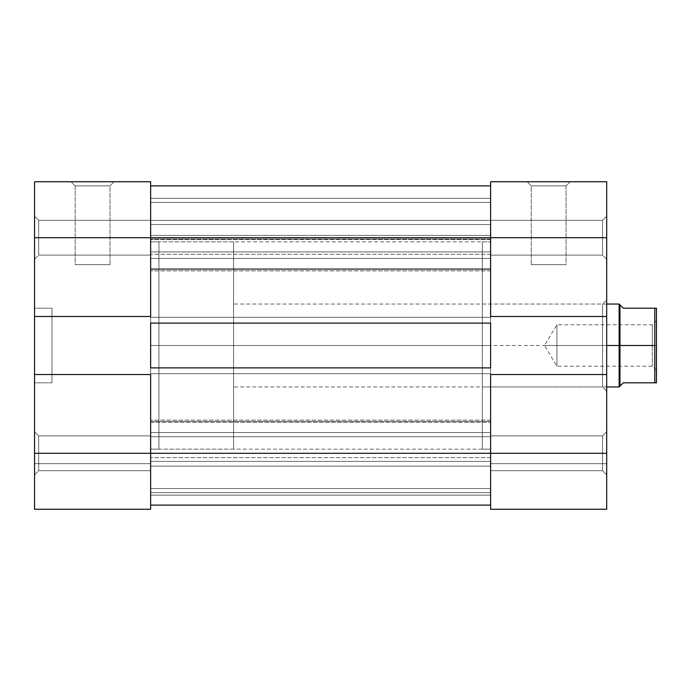 <?xml version="1.0" encoding="UTF-8"?>
<svg xmlns="http://www.w3.org/2000/svg" width="691" height="691" viewBox="0 0 691 691"><rect width="100%" height="100%" fill="white"/><g stroke="black" fill="none" stroke-linecap="round" stroke-linejoin="round"><path stroke-width="0.52" stroke-dasharray="3.46 2.59" d="M110.007 185.879L75.181 185.879L71.035 181.733L114.153 181.733L110.007 185.879L110.007 264.653L75.181 264.653L75.181 185.879L110.007 185.879L75.181 185.879L75.181 264.653L110.007 264.653L110.007 185.879L114.153 181.733L71.035 181.733L113.739 181.733L71.035 181.733L75.181 185.879L110.007 185.879M38.696 220.291L38.696 255.117L34.55 259.263L34.55 216.145L38.696 220.291L38.696 255.117L34.55 259.263L34.55 216.145L38.696 220.291L150.638 220.291L150.638 255.117L38.696 255.117L38.696 220.291L150.638 220.291L150.638 255.117L38.696 255.117L38.696 220.291L38.696 255.117L150.638 255.117L150.638 237.704L150.638 316.478L34.55 316.478L34.55 237.704L150.638 237.704L150.638 509.267L34.55 509.267L150.638 509.267L150.638 463.661L150.638 509.267L34.55 509.267L34.55 181.733L150.638 181.733L150.638 255.117L150.638 220.291L150.638 255.117L150.638 220.291L38.696 220.291L38.696 255.117L150.638 255.117L150.638 220.291L38.696 220.291L34.55 216.145L34.55 259.263L34.55 216.559L34.55 259.263L38.696 255.117L38.696 220.291L34.55 216.145L34.55 259.263L38.696 255.117L38.696 220.291M38.696 435.883L38.696 470.709L34.55 474.855L34.55 431.737L38.696 435.883L38.696 470.709L34.55 474.855L34.55 431.737L38.696 435.883L150.638 435.883L150.638 470.709L38.696 470.709L38.696 435.883L150.638 435.883L150.638 470.709L38.696 470.709L38.696 435.883L38.696 470.709L150.638 470.709L150.638 435.883L150.638 470.709L150.638 435.883L150.638 470.709L150.638 435.883L38.696 435.883L38.696 470.709L150.638 470.709L150.638 435.883L38.696 435.883L34.55 431.737L34.55 474.855L34.55 432.151L34.55 474.855L38.696 470.709L38.696 435.883L34.55 431.737L34.55 474.855L38.696 470.709L38.696 435.883M150.638 449.15L158.93 449.15L158.93 241.85L150.638 241.85L150.638 449.15L150.638 241.85L158.93 241.85L158.93 449.15L158.93 241.85L158.93 449.15L150.638 449.15L150.638 241.85L150.638 449.15L150.638 345.5L150.638 449.15L150.638 447.155L150.638 449.15L490.61 449.15L490.61 345.5L150.638 345.5L490.61 345.5L490.61 449.15L490.61 447.155L490.61 449.15L482.318 449.15L482.318 241.85L490.61 241.85L490.61 447.155L490.61 243.845L490.61 345.5L150.638 345.5L150.638 241.85L150.638 447.155L150.638 345.5L490.61 345.5L490.61 241.85L490.61 449.15L490.61 241.85L490.61 449.15L490.61 241.85L482.318 241.85L482.318 449.15L490.61 449.15M51.963 308.186L51.963 382.814L34.55 382.814L34.55 308.186L51.963 308.186L34.55 308.186L34.55 382.814L51.963 382.814L51.963 308.186M51.963 382.814L51.963 308.903L51.963 382.814M34.55 509.267L34.55 463.661L34.55 509.267L150.638 509.267L34.55 509.267L34.55 374.522L150.638 374.522L150.638 453.296L34.55 453.296L150.638 453.296L150.638 509.267L150.638 463.661L150.638 509.267L34.55 509.267L34.55 463.661L150.638 463.661L34.55 463.661L150.638 463.661L34.55 463.661L34.55 509.267M34.55 308.186L34.55 382.814L34.55 308.186M34.55 181.733L150.638 181.733L150.638 237.704L34.55 237.704L34.55 181.733M110.007 264.653L75.181 264.653L110.007 264.653M34.55 374.522L150.638 374.522L34.55 374.522L150.638 374.522L150.638 316.478L34.55 316.478L150.638 316.478L34.55 316.478L150.638 316.478L34.55 316.478L34.55 374.522L150.638 374.522L34.55 374.522M150.638 505.121L490.61 505.121L150.638 505.121L150.638 367.888L490.61 367.888L490.61 453.296L150.638 453.296L490.61 453.296L490.61 505.121L150.638 505.121L490.61 505.121L490.61 367.888L490.61 453.296L490.61 367.888L490.61 373.693L490.61 367.888L150.638 367.888L150.638 505.121L150.638 367.888L150.638 505.121L150.638 495.171L150.638 505.121L490.61 505.121L490.61 453.296L490.61 505.121L490.61 466.149L490.61 505.121L490.61 495.171L150.638 495.171L150.638 466.149L150.638 505.121L150.638 495.171L490.61 495.171L150.638 495.171L490.61 495.171L490.61 466.149L150.638 466.149L150.638 495.171L150.638 466.149L490.61 466.149L150.638 466.149L490.61 466.149L490.61 495.171L150.638 495.171L490.61 495.171L150.638 495.171L490.61 495.171L490.61 505.121L150.638 505.121M490.61 323.112L490.61 237.704L150.638 237.704L150.638 323.112L150.638 185.879L490.61 185.879L490.61 323.112L150.638 323.112L150.638 237.704L490.61 237.704L490.61 185.879L150.638 185.879L150.638 373.693L150.638 367.888L150.638 373.693L150.638 367.888L490.61 367.888L150.638 367.888L490.61 367.888L490.61 373.693L150.638 373.693L490.61 373.693L150.638 373.693L490.61 373.693L490.61 367.888L150.638 367.888L150.638 373.693L490.61 373.693L150.638 373.693L490.61 373.693L150.638 373.693L150.638 317.307L150.638 323.112L490.61 323.112L490.61 185.879L490.61 373.693L490.61 317.307L150.638 317.307L490.61 317.307L150.638 317.307L490.61 317.307L490.61 323.112L150.638 323.112L150.638 317.307L490.61 317.307L150.638 317.307L490.61 317.307L150.638 317.307L150.638 323.112L490.61 323.112L490.61 317.307L490.61 323.112L150.638 323.112L490.61 323.112M150.638 239.008L150.638 198.317L150.638 239.544L150.638 239.008L490.61 239.008L490.61 239.544L490.61 198.317L490.61 239.544L490.61 235.398L150.638 235.398L150.638 239.544L150.638 239.008L490.61 239.008L490.61 224.532L150.638 224.532L150.638 202.463L150.638 270.837L150.638 198.317L150.638 270.837L150.638 198.317L150.638 258.434L490.61 258.434L490.61 198.317L490.61 270.837L490.61 198.317L490.61 269.568L150.638 269.568L150.638 270.872L150.638 268.713L490.61 268.713L490.61 270.872L490.61 269.568L150.638 269.568L150.638 258.434L490.61 258.434L150.638 258.434L490.61 258.434L490.61 254.288L150.638 254.288L490.61 254.288L490.61 237.704L150.638 237.704L490.61 237.704L490.61 198.317L150.638 198.317L490.61 198.317L150.638 198.317L490.61 198.317L490.61 202.463L150.638 202.463L490.61 202.463L490.61 251.939L150.638 251.939L150.638 202.463L150.638 268.713L490.61 268.713L490.61 251.939L150.638 251.939L490.61 251.939L490.61 268.713L150.638 268.713L150.638 270.872L150.638 269.568L490.61 269.568L490.61 258.434L150.638 258.434L150.638 198.317L490.61 198.317L490.61 237.704L150.638 237.704L490.61 237.704L490.61 254.288L150.638 254.288L490.61 254.288L490.61 258.434L150.638 258.434L490.61 258.434L150.638 258.434L150.638 269.568L490.61 269.568L490.61 270.872L490.61 268.713L150.638 268.713L150.638 251.939L490.61 251.939L490.61 202.463L150.638 202.463L490.61 202.463L490.61 198.317L150.638 198.317L150.638 235.398L490.61 235.398L490.61 202.463L150.638 202.463L490.61 202.463L490.61 198.317L150.638 198.317L490.61 198.317L150.638 198.317L150.638 202.463L150.638 198.317L490.61 198.317L150.638 198.317L490.61 198.317L490.61 202.463L150.638 202.463L490.61 202.463L490.61 220.429L150.638 220.429L490.61 220.429L490.61 224.532L150.638 224.532L150.638 239.544L150.638 235.398L490.61 235.398L490.61 239.544L490.61 239.008L150.638 239.008L150.638 224.532L490.61 224.532L490.61 239.008L150.638 239.008M150.638 492.683L150.638 420.163L150.638 492.683L150.638 420.163L150.638 492.683L490.61 492.683L490.61 420.163L490.61 492.683L490.61 420.163L490.61 492.683L490.61 453.296L150.638 453.296L150.638 492.683L150.638 457.597L490.61 457.597L490.61 422.287L150.638 422.287L150.638 420.128L150.638 421.432L490.61 421.432L490.61 432.566L150.638 432.566L150.638 453.296L490.61 453.296L490.61 436.712L150.638 436.712L490.61 436.712L490.61 432.566L150.638 432.566L490.61 432.566L150.638 432.566L150.638 421.432L490.61 421.432L490.61 420.128L490.61 422.287L150.638 422.287L150.638 457.597L490.61 457.597L490.61 461.398L150.638 461.398L490.61 461.398L490.61 488.537L150.638 488.537L490.61 488.537L490.61 492.683L150.638 492.683L490.61 492.683L150.638 492.683L150.638 453.296L490.61 453.296L490.61 492.683L150.638 492.683L490.61 492.683L150.638 492.683L490.61 492.683L490.61 488.537L150.638 488.537L150.638 492.683M150.638 345.5L150.638 241.85L150.638 345.5M490.61 461.398L150.638 461.398L150.638 488.537L490.61 488.537L490.61 457.597L150.638 457.597L150.638 461.398L490.61 461.398M150.638 422.287L490.61 422.287L490.61 457.597L150.638 457.597L150.638 422.287L490.61 422.287L490.61 420.128L490.61 421.432L150.638 421.432L150.638 420.128L150.638 422.287M150.638 432.566L490.61 432.566L490.61 421.432L150.638 421.432L150.638 432.566L490.61 432.566L150.638 432.566L490.61 432.566L490.61 436.712L150.638 436.712L150.638 432.566M490.61 453.296L150.638 453.296L150.638 436.712L490.61 436.712L490.61 453.296L606.698 453.296L606.698 374.522L490.61 374.522L490.61 181.733L606.698 181.733L606.698 509.267L606.698 463.661L606.698 509.267L490.61 509.267L606.698 509.267L490.61 509.267L490.61 435.883L490.61 470.709L602.552 470.709L606.698 474.855L606.698 431.737L602.552 435.883L602.552 470.709L606.698 474.855L606.698 431.737L602.552 435.883L602.552 470.709L602.552 435.883L490.61 435.883L490.61 470.709L602.552 470.709L602.552 435.883L490.61 435.883L490.61 459.956L490.61 453.296L606.698 453.296L606.698 431.737L606.698 509.267L606.698 463.661L490.61 463.661L490.61 509.267L490.61 463.661L490.61 509.267L606.698 509.267L490.61 509.267L490.61 453.296M490.61 224.532L490.61 220.429L150.638 220.429L150.638 224.532L490.61 224.532M490.61 202.463L150.638 202.463L150.638 220.429L490.61 220.429L490.61 198.317L150.638 198.317L150.638 202.463L490.61 202.463L150.638 202.463L150.638 198.317L490.61 198.317L150.638 198.317L490.61 198.317L490.61 235.398L150.638 235.398L150.638 202.463L490.61 202.463M602.552 220.291L602.552 255.117L606.698 259.263L606.698 216.145L602.552 220.291L602.552 255.117L606.698 259.263L606.698 216.145L602.552 220.291L490.61 220.291L490.61 255.117L602.552 255.117L602.552 220.291L490.61 220.291L490.61 255.117L602.552 255.117L602.552 220.291L602.552 255.117L490.61 255.117L490.61 220.291L490.61 255.117L490.61 220.291L490.61 255.117L490.61 220.291L602.552 220.291L602.552 255.117L490.61 255.117L490.61 220.291L602.552 220.291L606.698 216.145L606.698 259.263L606.698 216.559L606.698 259.263L602.552 255.117L602.552 220.291L606.698 216.145L606.698 259.263L602.552 255.117L602.552 220.291M602.552 304.04L602.552 386.96L606.698 391.106L606.698 299.894L602.552 304.04L482.318 304.04L482.318 386.96L602.552 386.96L602.552 304.04L602.552 386.96L482.318 386.96L482.318 345.5L482.318 449.15L482.318 304.04L482.318 386.96L482.318 304.04L602.552 304.04L606.698 299.894L606.698 391.106L606.698 300.766L606.698 391.106L602.552 386.96L602.552 304.04M531.241 185.879L566.067 185.879L570.213 181.733L527.095 181.733L531.241 185.879L531.241 264.653L566.067 264.653L566.067 185.879L531.241 185.879L566.067 185.879L566.067 264.653L531.241 264.653L531.241 185.879L527.095 181.733L570.213 181.733L527.509 181.733L570.213 181.733L566.067 185.879L531.241 185.879M490.61 316.478L490.61 374.522L606.698 374.522L490.61 374.522L606.698 374.522L606.698 237.704L490.61 237.704L490.61 316.478L606.698 316.478L490.61 316.478L490.61 374.522L490.61 316.478L606.698 316.478L490.61 316.478M490.61 470.709L490.61 435.883L602.552 435.883L602.552 470.709L490.61 470.709L490.61 435.883L602.552 435.883L602.552 470.709L490.61 470.709M482.318 241.85L482.318 325.28L482.318 241.85M606.698 474.855L606.698 457.502L606.698 474.855L602.552 470.709L602.552 435.883L606.698 431.737L606.698 474.855L602.552 470.709L602.552 435.883L606.698 431.737L606.698 474.855M606.698 237.704L490.61 237.704L490.61 181.733L606.698 181.733L606.698 237.704M531.241 264.653L566.067 264.653L531.241 264.653M606.698 374.522L490.61 374.522L606.698 374.522M490.61 509.267L606.698 509.267L606.698 463.661L490.61 463.661L606.698 463.661L490.61 463.661L490.61 509.267M654.792 308.186L656.45 308.186L656.45 345.5L654.792 345.5L654.792 308.186L656.45 308.186L656.45 345.5L652.304 345.5L652.304 324.77L652.304 345.5L656.45 345.5L656.45 320.624L656.45 382.814L623.282 382.814L619.965 386.131L619.965 345.5L619.965 386.131L623.282 382.814L654.792 382.814L654.792 345.5L654.792 382.814L656.45 382.814L656.45 320.624L656.45 345.5L556.946 345.5L556.946 324.77L556.946 345.5L652.304 345.5L652.304 324.77L652.304 345.5L556.946 345.5C556.946 318.758 556.946 318.758 556.946 345.5C556.946 318.758 556.946 318.758 556.946 345.5L544.491 345.5L556.946 345.5C556.946 372.242 556.946 372.242 556.946 345.5C556.946 372.242 556.946 372.242 556.946 345.5L652.304 345.5L652.304 366.23L652.304 345.5L656.45 345.5L656.45 370.376L656.45 345.5L654.792 345.5L654.792 308.186L623.282 308.186L654.792 308.186M619.965 304.869L619.965 345.5L233.558 345.5L233.558 304.04L233.558 365.72L233.558 325.28L233.558 345.5L158.93 345.5L158.93 241.85L158.93 449.15L158.93 345.5L233.558 345.5L233.558 241.85L233.558 345.5L158.93 345.5L233.558 345.5L233.558 449.15L233.558 345.5L233.558 386.96L233.558 345.5L619.136 345.5L619.136 386.96L619.965 304.869L623.282 308.186L620.803 305.707M556.946 345.5L556.946 366.23L556.946 345.5M652.304 345.5L652.304 366.23L652.304 345.5M619.136 345.5L619.136 304.04L619.136 345.5M158.93 365.72L158.93 449.15L158.93 365.72M233.558 325.28L233.558 241.85L233.558 325.28M233.558 365.72L233.558 449.15L233.558 365.72M233.558 353.585L233.558 386.96L233.558 353.585M150.638 241.85L490.61 241.85M490.61 270.872L150.638 270.872L490.61 270.872M490.61 420.128L150.638 420.128L490.61 420.128M490.61 239.544L150.638 239.544L490.61 239.544M606.698 386.96L233.558 386.96M233.558 449.15L158.93 449.15M656.45 370.376L652.304 366.23L556.946 366.23L544.491 345.5L556.946 324.77L652.304 324.77L656.45 320.624M233.558 241.85L158.93 241.85M606.698 304.04L233.558 304.04"/><path stroke-width="1.04" d="M150.638 453.296L34.55 453.296L34.55 374.522L150.638 374.522L150.638 453.296L150.638 374.522L34.55 374.522L34.55 509.267L150.638 509.267L150.638 453.296L34.55 453.296L34.55 509.267L150.638 509.267L150.638 453.296L490.61 453.296L150.638 453.296M150.638 181.733L34.55 181.733L34.55 374.522L34.55 237.704L150.638 237.704L150.638 181.733L34.55 181.733L34.55 237.704L150.638 237.704L150.638 316.478L150.638 181.733M150.638 316.478L34.55 316.478L150.638 316.478M490.61 505.121L150.638 505.121L490.61 505.121M150.638 323.112L490.61 323.112L490.61 367.888L150.638 367.888L150.638 323.112L490.61 323.112L490.61 367.888L150.638 367.888L150.638 323.112M490.61 237.704L150.638 237.704L490.61 237.704L490.61 316.478L606.698 316.478L606.698 237.704L490.61 237.704L490.61 316.478L606.698 316.478L606.698 181.733L490.61 181.733L490.61 237.704L606.698 237.704L606.698 181.733L490.61 181.733L490.61 237.704M490.61 185.879L150.638 185.879L490.61 185.879M606.698 509.267L490.61 509.267L606.698 509.267L606.698 316.478L606.698 374.522L490.61 374.522L490.61 509.267L490.61 453.296L606.698 453.296L606.698 374.522L490.61 374.522L490.61 453.296L606.698 453.296L606.698 509.267M619.136 345.5L606.698 345.5L619.136 345.5L619.136 386.96L619.136 345.5L619.965 345.5L619.136 345.5L619.136 304.04L619.136 345.5M606.698 304.04L619.136 304.04L619.965 304.869L619.965 345.5L654.792 345.5L654.792 308.186L656.45 308.186L656.45 382.814L654.792 382.814L654.792 345.5L654.792 382.814L623.282 382.814L619.965 386.131L619.965 345.5L654.792 345.5L654.792 308.186L623.282 308.186L619.965 304.869L619.965 386.131L623.282 382.814L656.45 382.814L656.45 308.186L623.282 308.186L620.803 305.707M619.965 386.131L619.136 386.96L606.698 386.96"/></g></svg>
